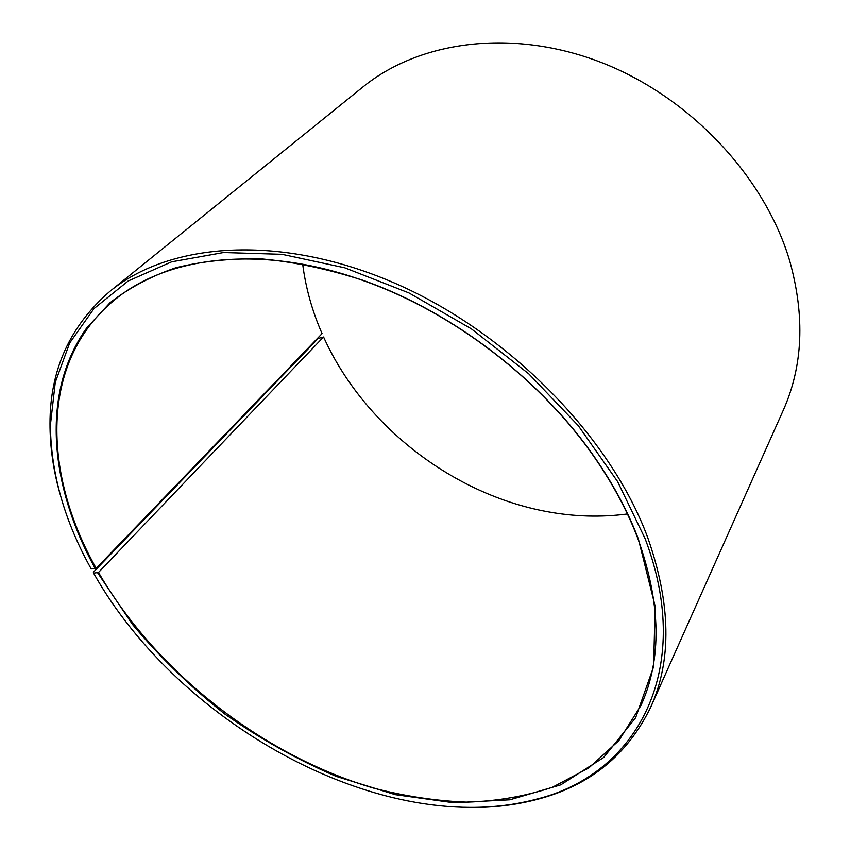 <?xml version="1.0" encoding="UTF-8"?>
<svg xmlns="http://www.w3.org/2000/svg" width="850" height="850" viewBox="0 0 850 850"><rect width="100%" height="100%" fill="white"/><g stroke="black" fill="none" stroke-linecap="round" stroke-linejoin="round"><path stroke-width="1.27" d="M302.696 264.244C305.724 287.916 312.184 311.036 322.076 333.614L96.188 568.321C42.596 473.312 39.398 361.824 114.017 300.422C166.696 256.094 261.386 244.046 363.141 280.574L362.833 280.266C328.387 269.152 294.961 262.055 262.533 258.995C231.147 258.209 202.119 261.173 175.472 267.877C150.471 276.526 128.626 288.182 109.948 302.823L86.647 328.068C40.386 393.061 49.693 486.126 95.349 568.724L96.188 568.321M98.515 572.454L323.51 337.025L318.208 338.438L93.383 572.22L93.585 573.134L98.515 572.454C156.102 672.074 262.108 755.14 373.054 787.971C404.77 796.237 436.05 800.966 466.905 802.156C497.186 801.189 525.714 796.216 552.511 787.227L588.827 767.954L618.811 740.669L640.879 705.617C662.033 659.483 661.056 603.861 637.946 538.741C627.927 512.253 613.976 485.924 596.105 459.744C542.651 380.938 453.029 312.014 363.141 280.574M97.686 572.879L132.526 624.484C159.874 657.146 190.581 686.959 224.634 713.894C260.142 738.852 297.362 759.688 336.281 776.411L395.303 794.665L453.911 802.793L509.915 799.797L560.777 784.847L603.681 757.477L635.619 717.782L653.629 666.676L655.127 606.093L638.435 539.176C628.394 512.614 614.412 486.211 596.487 459.967C542.884 380.928 452.986 311.791 362.833 280.266M93.585 573.134C179.69 726.293 385.804 839.577 536.679 799.117C634.769 775.083 695.704 672.222 645.161 538.762L617.589 481.567L578.266 425.638L528.742 373.819L471.336 328.822L408.956 292.953L344.803 267.824L282.051 254.331L223.571 252.546L171.7 261.821L128.148 281.031L93.978 308.635L69.689 342.975L55.271 382.351L50.394 425.138C50.862 473.131 64.462 521.061 91.205 568.916L95.349 568.724M469.933 807.5C493.892 807.702 516.683 804.897 538.305 799.096C590.123 785.357 627.597 754.715 650.739 707.157C671.946 660.153 670.926 603.574 647.668 537.423C610.459 436.634 508.576 332.488 394.517 283.061C280.319 233.527 169.83 242.186 109.99 291.284C69.966 325.869 49.969 369.952 50.001 423.555C49.948 445.953 53.083 468.69 59.426 491.789M650.739 707.157L783.254 410.316C802.963 366.138 805.131 316.381 789.756 261.056C764.989 176.959 690.126 96.879 601.12 62.401C512.008 27.922 419.358 41.002 362.876 87.019L109.99 291.284M323.68 337.216L325.752 341.668C366.339 427.263 453.517 494.307 546.667 511.562C573.952 516.673 600.865 517.48 627.417 513.974M536.679 799.117L538.305 799.096M50.394 425.138L50.001 423.555"/></g></svg>
